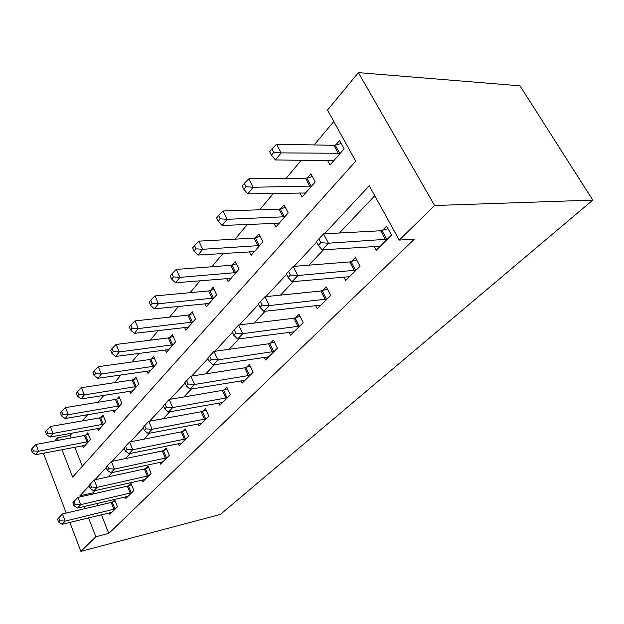 <?xml version="1.0" encoding="UTF-8"?>
<svg xmlns="http://www.w3.org/2000/svg" width="624" height="624" viewBox="0 0 624 624"><rect width="100%" height="100%" fill="white"/><g stroke="black" fill="none" stroke-linecap="round" stroke-linejoin="round"><path stroke-width="0.94" d="M61.955 449.662L72.641 477.103L355.703 161.187L327.499 110.105L358.394 72.626L519.979 85.816L592.8 200.109L220.405 514.418L80.909 551.374L95.87 536.741L108.802 533.419L414.383 239.125L399.266 240.092L369.275 185.765L324.41 233.836M66.261 513.053L43.797 454.28L44.905 452.938M54.779 440.957L57.353 437.83L58.313 440.302M72.228 433.033L70.177 435.482L57.353 437.83M333.809 121.532L314.161 144.932M301.392 160.134L286.01 178.456M273.515 193.331L259.685 209.797M247.455 224.359L235.03 239.164M223.057 253.422L211.871 266.737M200.148 280.699L190.094 292.672M178.612 306.345L169.564 317.117M158.317 330.517L150.189 340.197M139.16 353.324L131.867 362.014M121.056 374.884L114.512 382.684M103.912 395.296L98.054 402.277M87.664 414.656L82.43 420.888M70.177 435.482L71.136 437.923M74.794 447.19L82.329 466.292M82.602 445.692L83.32 447.509L90.418 439.382L87.781 432.822L85.855 435.053M97.516 428.431L98.296 430.365L105.752 421.832L103.015 415.139L100.987 417.495M113.178 410.288L114.028 412.347L121.867 403.369L119.02 396.56L116.891 399.032M129.644 391.193L130.572 393.401L138.824 383.947L135.86 377.005L133.622 379.61M146.983 371.077L148.005 373.433L156.71 363.472L153.613 356.398L151.25 359.143M165.274 349.846L166.397 352.381L175.578 341.858L172.357 334.643L169.861 337.545M184.579 327.405L185.819 330.135L195.53 319.004L192.161 311.657L189.517 314.722M204.992 303.646L206.365 306.602L216.661 294.817L213.119 287.313L210.327 290.566M226.606 278.452L228.142 281.666L239.062 269.162L235.357 261.511L232.385 264.95M249.53 251.69L251.254 255.193L262.868 241.901L258.968 234.094L255.817 237.752M273.897 223.197L275.839 227.042L288.202 212.878L284.107 204.914L280.745 208.814M299.824 192.8L302.039 197.044L315.229 181.927L310.908 173.8L307.32 177.965M327.467 160.306L330.01 165.009L344.12 148.847L339.55 140.54L335.712 145.002M374.782 195.741L339.417 233.009M323.521 249.764L308.896 265.169M293.327 281.588L280.472 295.129M265.208 311.212L253.921 323.115M238.969 338.871L229.07 349.3M214.422 364.744L205.756 373.87M191.404 388.994L183.846 396.958M169.775 411.785L163.215 418.696M149.425 433.235L143.754 439.21M130.229 453.461L125.369 458.585M112.102 472.563L107.968 476.923M94.957 490.636L92.82 492.89L93.218 493.904M96.993 503.474L97.828 505.604M101.431 514.73L108.802 533.419M109.278 512.827L109.879 514.324L117.46 506.805L114.699 499.91L112.64 501.985M125.245 496.852L125.892 498.443L133.871 490.534L130.993 483.514L128.825 485.69M142.03 480.043L142.732 481.744L151.133 473.413L148.138 466.245L145.86 468.546M159.705 462.329L160.477 464.147L169.338 455.364L166.21 448.055L163.808 450.481M178.347 443.641L179.189 445.591L188.542 436.316L185.281 428.86L182.738 431.418M198.026 423.883L198.962 425.989L208.853 416.185L205.436 408.564L202.753 411.271M218.845 402.979L219.874 405.257L230.35 394.867L226.777 387.083L223.93 389.953M240.887 380.819L242.034 383.276L253.149 372.255L249.405 364.307L246.379 367.349M264.28 357.271L265.559 359.954L277.368 348.239L273.437 340.119L270.223 343.348M289.138 332.218L290.573 335.15L303.155 322.67L299.013 314.371L295.589 317.811M315.604 305.503L317.234 308.716L330.658 295.402L326.29 286.915L322.639 290.589M343.832 276.939L345.688 280.496L360.048 266.261L355.43 257.572L351.53 261.503M374.01 246.34L376.147 250.294L391.537 235.03L386.654 226.145L382.465 230.357M399.266 240.092L434.616 205.522L592.8 200.109M434.616 205.522L358.394 72.626M69.841 522.413L80.909 551.374M89.17 485.909L79.927 495.807L80.332 496.837M84.092 506.493L84.926 508.646M88.522 517.873L95.87 536.741M316.633 242.167L294.068 266.354M286.549 274.404L265.816 296.626M258.554 304.403L239.452 324.87M232.424 332.405L214.796 351.296M207.987 358.589L191.685 376.061M185.078 383.136L169.97 399.321M163.566 406.185L149.542 421.208M143.325 427.877L130.283 441.847M124.238 448.328L112.102 461.331M106.213 467.641L94.903 479.762M92.82 492.89L79.927 495.807M113.935 509.324L111.189 502.453L62.439 513.958L65.161 521.102L115.385 508.856M59.826 520.783L58.742 517.92L57.548 519.199L58.625 522.062L59.826 520.783L65.161 521.102L62.143 524.285L111.914 512.304M111.189 502.453L115.167 501.072M62.439 513.958L58.742 517.92M58.625 522.062L62.143 524.285M88.343 434.218L84.427 435.466L35.966 444.444L38.555 451.238L35.74 454.693L85.231 445.325M88.475 441.605L38.555 451.238L33.345 450.918L32.315 448.196L31.2 449.584L32.23 452.306L33.345 450.918M35.74 454.693L32.23 452.306M32.315 448.196L35.966 444.444M130.205 493.171L127.351 486.158L77.883 497.39L80.714 504.676L131.687 492.695M75.247 504.348L74.116 501.431L72.852 502.78L73.983 505.697L75.247 504.348L80.714 504.676L77.54 508.03L128.037 496.322M127.351 486.158L131.492 484.731M77.883 497.39L74.116 501.431M73.983 505.697L77.54 508.03M147.334 476.159L144.355 469.006L94.169 479.926L97.118 487.367L148.84 475.691M91.502 487.024L90.324 484.045L88.998 485.472L90.168 488.444L91.502 487.024L97.118 487.367L93.764 490.901L144.994 479.505M144.355 469.006L148.684 467.54M94.169 479.926L90.324 484.045M90.168 488.444L93.764 490.901M165.383 458.242L162.279 450.941L111.353 461.487L114.434 469.084L166.912 457.766M108.67 468.733L107.437 465.691L106.033 467.197L107.258 470.231L108.67 468.733L114.434 469.084L110.893 472.828L162.856 461.791M162.279 450.941L166.795 449.428M111.353 461.487L107.437 465.691M107.258 470.231L110.893 472.828M103.615 416.614L99.528 417.901L50.341 426.504L53.032 433.43L50.076 437.065L100.3 428.072M103.709 424.164L53.032 433.43L47.697 433.095L46.621 430.318L45.451 431.785L46.519 434.554L47.697 433.095M50.076 437.065L46.519 434.554M46.621 430.318L50.341 426.504M119.668 398.12L115.401 399.438L65.481 407.612L68.281 414.679L65.169 418.509L116.134 409.937M119.722 405.826L68.281 414.679L62.806 414.328L61.69 411.505L60.45 413.041L61.565 415.873L62.806 414.328M65.169 418.509L61.565 415.873M61.69 411.505L65.481 407.612M136.57 378.651L132.109 380.008L81.44 387.699L84.357 394.906L81.073 398.947L132.795 390.858M136.57 386.529L84.357 394.906L78.733 394.547L77.571 391.661L76.268 393.284L77.431 396.17L78.733 394.547M81.073 398.947L77.431 396.17M77.571 391.661L81.44 387.699M184.423 439.327L181.186 431.878L129.527 441.995L132.748 449.756L185.983 438.859M126.82 449.389L125.533 446.277L124.051 447.876L125.33 450.98L126.82 449.389L132.748 449.756L129.004 453.71L181.701 443.102M181.186 431.878L185.921 430.31M129.527 441.995L125.533 446.277M125.33 450.98L129.004 453.71M154.378 358.145L149.713 359.533L98.288 366.678L101.33 374.026L97.867 378.292L150.345 370.757M154.331 366.194L101.33 374.026L95.558 373.659L94.341 370.711L92.968 372.427L94.177 375.367L95.558 373.659M97.867 378.292L94.177 375.367M94.341 370.711L98.288 366.678M204.555 419.336L201.17 411.731L148.777 421.348L152.147 429.289L206.138 418.868M146.047 428.899L144.698 425.724L143.122 427.409L144.464 430.583L146.047 428.899L152.147 429.289L148.177 433.477L201.614 423.361M201.17 411.731L206.131 410.116M148.777 421.348L144.698 425.724M144.464 430.583L148.177 433.477M173.183 336.5L168.293 337.935L116.103 344.456L119.285 351.952L115.612 356.468L168.862 349.549M173.066 344.737L119.285 351.952L113.342 351.562L112.078 348.559L110.62 350.376L111.883 353.379L113.342 351.562M115.612 356.468L111.883 353.379M112.078 348.559L116.103 344.456M225.865 398.174L222.316 390.406L169.198 399.454L172.731 407.566L227.479 397.714M166.444 407.168L165.032 403.915L163.363 405.709L164.767 408.954L166.444 407.168L172.731 407.566L168.511 412.012L222.682 402.464M222.316 390.406L227.534 388.736M169.198 399.454L165.032 403.915M164.767 408.954L168.511 412.012M193.066 313.622L187.918 315.104L134.963 320.915L138.302 328.567L134.41 333.349L188.425 327.148M192.871 322.054L138.302 328.567L132.187 328.162L130.861 325.096L129.316 327.023L130.642 330.088L132.187 328.162M134.41 333.349L130.642 330.088M130.861 325.096L134.963 320.915M248.453 375.734L244.733 367.801L190.889 376.186L194.602 384.478L250.107 375.281M188.12 384.056L186.646 380.734L184.86 382.645L186.334 385.96L188.12 384.056L194.602 384.478L190.117 389.212L245.014 380.32M244.733 367.801L250.232 366.07M190.889 376.186L186.646 380.734M186.334 385.96L190.117 389.212M214.11 289.419L208.697 290.94L154.978 295.94L158.473 303.755L154.339 308.833L209.126 303.443M213.837 298.046L158.473 303.755L152.178 303.334L150.782 300.206L149.144 302.25L150.532 305.378L152.178 303.334M154.339 308.833L150.532 305.378M150.782 300.206L154.978 295.94M272.454 351.905L268.546 343.793L213.993 351.406L217.901 359.892L274.131 351.452M211.208 359.455L209.656 356.054L207.761 358.09L209.305 361.483L211.208 359.455L217.901 359.892L213.119 364.931L268.726 356.811M268.546 343.793L274.349 341.999M213.993 351.406L209.656 356.054M209.305 361.483L213.119 364.931M236.441 263.757L230.724 265.325L176.249 269.404L179.915 277.376L175.523 282.789L231.067 278.312M236.067 272.587L179.915 277.376L173.433 276.939L171.967 273.741L170.219 275.925L171.678 279.115L173.433 276.939M175.523 282.789L171.678 279.115M171.967 273.741L176.249 269.404M297.999 326.539L293.881 318.248L238.641 324.971L242.752 333.653L299.707 326.095M235.849 333.2L234.211 329.722L232.183 331.89L233.821 335.361L235.849 333.2L242.752 333.653L237.65 339.043L293.951 331.804M293.881 318.248L300.019 316.391M238.641 324.971L234.211 329.722M233.821 335.361L237.65 339.043M260.169 236.496L254.124 238.111L198.892 241.145L202.753 249.288L198.073 255.052L254.374 251.628M259.685 245.544L202.753 249.288L196.061 248.836L194.524 245.567L192.66 247.892L194.197 251.152L196.061 248.836M198.073 255.052L194.197 251.152M194.524 245.567L198.892 241.145M325.229 299.489L320.892 291.018L264.989 296.712L269.334 305.596L326.976 299.052M262.197 305.12L260.465 301.556L258.297 303.88L260.021 307.437L262.197 305.12L269.334 305.596L263.874 311.36L320.83 305.152M320.892 291.018L327.405 289.091M264.989 296.712L260.465 301.556M260.021 307.437L263.874 311.36M285.433 207.496L279.022 209.157L223.057 210.998L227.128 219.32L222.121 225.475L279.154 223.244M284.817 216.762L227.128 219.32L220.21 218.837L218.587 215.506L216.606 217.979L218.221 221.309L220.21 218.837M222.121 225.475L218.221 221.309M218.587 215.506L223.057 210.998M354.331 270.59L349.752 261.916L293.225 266.417L297.835 275.519L356.109 270.161M290.441 275.02L288.608 271.37L286.283 273.866L288.109 277.508L290.441 275.02L297.835 275.519L291.97 281.713L349.541 276.682M349.752 261.916L356.678 259.919M293.225 266.417L288.608 271.37M288.109 277.508L291.97 281.713M312.39 176.584L305.565 178.292L248.898 178.76L253.196 187.262L247.837 193.853L305.573 192.988M311.61 186.077L253.196 187.262L246.043 186.755L244.327 183.347L242.206 186.007L243.914 189.407L246.043 186.755M247.837 193.853L243.914 189.407M244.327 183.347L248.898 178.76M385.507 239.632L380.656 230.763L323.567 233.875L328.458 243.204L387.317 239.218M320.798 242.674L318.848 238.937L316.345 241.621L318.287 245.349L320.798 242.674L328.458 243.204L322.148 249.857L380.273 246.207M380.656 230.763L388.05 228.688M323.567 233.875L318.848 238.937M318.287 245.349L322.148 249.857M341.211 143.551L333.926 145.306L276.588 144.214L281.135 152.896L275.387 159.962L333.793 160.68M340.252 153.278L281.135 152.896L273.733 152.365L271.924 148.886L269.638 151.733L271.448 155.204L273.733 152.365M275.387 159.962L271.448 155.204M271.924 148.886L276.588 144.214M114.995 509.005L112.25 502.133M85.472 435.185L88.093 441.737M84.427 435.466L87.048 442.018M131.282 492.843L128.427 485.839M148.426 475.839L145.454 468.694M166.491 457.915L163.387 450.622M100.597 417.62L103.319 424.297M99.528 417.901L102.25 424.577M116.485 399.165L119.317 405.959M115.401 399.438L118.232 406.24M133.208 379.743L136.157 386.669M132.109 380.008L135.057 386.935M185.562 439.007L182.317 431.566M150.836 359.276L153.91 366.335M149.713 359.533L152.786 366.6M205.709 419.016L202.316 411.419M169.432 337.678L172.637 344.869M168.293 337.935L171.499 345.134M227.035 397.862L223.486 390.101M189.08 314.855L192.434 322.195M187.918 315.104L191.272 322.444M249.647 375.43L245.926 367.505M209.882 290.698L213.392 298.178M208.697 290.94L212.207 298.428M273.671 351.601L269.763 343.504M231.933 265.091L235.615 272.719M230.724 265.325L234.406 272.961M299.231 326.243L295.121 317.967M255.349 237.892L259.217 245.677M254.124 238.111L257.993 245.911M326.485 299.208L322.148 290.737M280.27 208.946L284.333 216.902M279.022 209.157L283.085 217.113M355.61 270.317L351.031 261.659M306.829 178.097L311.126 186.209M305.565 178.292L309.855 186.412M386.81 239.374L381.958 230.513M335.213 145.135L339.752 153.41M333.926 145.306L338.458 153.598"/></g></svg>
